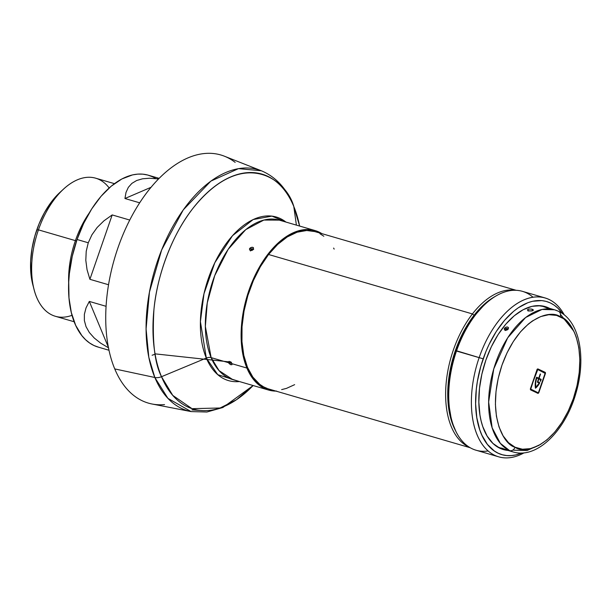 <?xml version="1.0" encoding="UTF-8"?>
<svg xmlns="http://www.w3.org/2000/svg" width="611" height="611" viewBox="0 0 611 611"><rect width="100%" height="100%" fill="white"/><g stroke="black" fill="none" stroke-linecap="round" stroke-linejoin="round"><path stroke-width="0.92" d="M114.44 183.659L95.652 178.183A71.922 40.616 106.3 0 0 38.44 229.858L75.405 240.635A71.922 40.616 -73.7 0 1 89.16 213.086A71.922 40.616 106.3 0 0 75.405 240.635L76.535 241.04L75.405 240.635A71.922 40.616 106.3 0 0 68.669 283.359A71.922 40.616 -73.7 0 1 75.405 240.635L38.44 229.858L36.775 229.919A65.904 37.218 106.3 0 0 32.849 284.856L34.155 289.813A71.922 40.616 -73.7 0 1 38.44 229.858A71.922 40.616 106.3 0 0 55.38 316.284L74.168 321.76M72.037 315.307A71.922 40.616 -73.7 0 1 34.155 289.813M155.813 178.618A89.534 50.553 106.3 0 0 148.267 175.189A89.534 50.553 106.3 0 0 77.055 239.504L88.259 242.773L91.925 234.807L97.172 227.46L103.946 220.815L112.195 214.927L89.901 279.311L108.506 284.734A89.534 50.553 106.3 0 0 108.414 285.62A89.534 50.553 -73.7 0 1 108.506 284.734L89.901 279.311L87.037 269.65L85.807 260.278L86.22 251.297L88.259 242.773L77.055 239.504A89.534 50.553 106.3 0 0 98.142 347.086L109.002 350.256M89.313 301.422L106.093 306.317L89.313 301.422L108.391 347.262L89.313 301.422L86.021 307.906L89.313 301.422M84.371 314.314L86.021 307.906L84.371 314.314L84.371 320.584L84.371 314.314M86.036 326.664L84.371 320.584L86.036 326.664L89.328 332.491L86.036 326.664M94.231 338.005L89.328 332.491L94.231 338.005L100.693 343.161L94.231 338.005M108.659 347.911L100.693 343.161L108.659 347.911M157.6 178.847L149.558 178.236L157.6 178.847M142.554 178.794L149.558 178.236L142.554 178.794L136.643 180.512L142.554 178.794M131.884 183.376L136.643 180.512L131.884 183.376L128.333 187.363L131.884 183.376M126.011 192.427L128.333 187.363L126.011 192.427L124.942 198.514L151.016 187.31L124.942 198.514L126.011 192.427M139.675 202.814L124.942 198.514L139.675 202.814M112.195 214.927L129.753 220.052L112.195 214.927L89.901 279.311L87.037 269.65L85.807 260.278L86.22 251.297L88.259 242.773L91.925 234.807L97.172 227.46L103.946 220.815L112.195 214.927M98.654 347.231L93.987 345.521L89.603 342.992L85.548 339.678L81.851 335.607L75.68 325.358L71.342 312.641L68.997 297.947L68.73 281.839L69.387 273.445L72.243 256.383L77.055 239.504L83.646 223.458L91.749 208.863L101.067 196.276L111.233 186.179L121.864 178.962L132.541 174.899L137.773 174.112L142.859 174.158L147.763 175.044L152.429 176.755M32.857 284.902L30.84 272.941L30.649 261.08L31.993 248.639L34.827 236.083L39.043 223.909L44.481 212.575L50.927 202.516L59.802 192.526M63.521 189.097L59.756 192.572A65.904 37.218 106.3 0 0 36.775 229.919L38.44 229.858A71.922 40.616 -73.7 0 1 63.521 189.097A71.922 40.616 -73.7 0 1 109.17 187.959M152.101 355.243L154.407 354.456M455.73 431.053A80.499 45.458 -73.7 0 1 474.052 315.307L472.433 313.932A82.011 46.306 106.3 0 0 445.656 391.735A82.011 46.306 106.3 0 0 469.462 447.29A82.011 46.306 -73.7 0 1 445.656 391.735A82.011 46.306 -73.7 0 1 472.433 313.932L268.557 254.489A82.011 46.306 106.3 0 0 241.757 335.126A82.011 46.306 106.3 0 0 268.832 389.024L470.249 447.748M516.158 290.294L314.741 231.561A82.011 46.306 106.3 0 0 268.557 254.489L472.433 313.932L474.052 315.307A80.499 45.458 -73.7 0 1 494.941 296.572L487.662 301.414L482.973 305.439L474.052 315.307L469.897 321.058L466.002 327.282L459.136 340.9L453.729 355.64L449.971 370.938L448.016 386.198L447.741 393.637L448.604 407.758L449.742 414.304L451.323 420.429L455.798 431.167M472.433 313.932A82.011 46.306 -73.7 0 1 515.249 290.263A82.011 46.306 106.3 0 0 472.433 313.932M294.647 384.663L286.483 388.375L281.633 389.612M267.847 388.711L263.654 386.893L259.736 384.334L252.855 377.109L247.47 367.318L243.797 355.342L241.956 341.625L242.04 326.709L244.026 311.159L247.852 295.579L253.374 280.564L260.362 266.686L268.557 254.489L277.654 244.438L287.285 236.915L297.099 232.211L306.699 230.507L314.78 231.577M319.92 233.692L323.838 236.251M333.614 248.066L334.171 249.112M545.058 297.939A82.76 46.734 -73.7 0 1 564.281 314.932A82.76 46.734 106.3 0 0 479.23 357.389A82.76 46.734 -73.7 0 1 545.058 297.939L522.405 291.332A82.76 46.734 106.3 0 0 456.577 350.79L483.164 358.817A79.751 45.031 -73.7 0 1 562.479 313.58L557.82 308.12L554.208 305.172L550.305 302.919L546.15 301.391L541.781 300.604L532.586 301.269L527.851 302.712L518.311 307.761L513.607 311.312L504.556 320.301L496.254 331.521L489.029 344.52L485.913 351.539L480.811 366.272L477.382 381.463L476.336 389.047L475.633 403.818L476.801 417.603L479.795 429.877L481.942 435.284L487.433 444.418L494.345 450.994L498.248 453.247L502.402 454.775L506.763 455.562L511.3 455.6L515.959 454.897L521.825 453.003A79.751 45.031 -73.7 0 1 483.164 358.817L455.745 350.821A79.751 45.031 106.3 0 0 450.994 417.298L451.644 419.78A82.76 46.734 -73.7 0 1 456.577 350.79A82.76 46.734 106.3 0 0 476.068 450.231L498.721 456.837A82.76 46.734 -73.7 0 1 479.23 357.389A82.76 46.734 106.3 0 0 478.192 437.255A82.76 46.734 106.3 0 0 524.07 452.843A82.76 46.734 -73.7 0 1 498.721 456.837M488.143 450.964A82.76 46.734 -73.7 0 1 451.644 419.78M485.882 360.085A74.481 42.06 -73.7 0 1 545.127 306.577A74.481 42.06 -73.7 0 1 549.434 308.303L544.699 306.455L540.628 305.721L532.036 306.34L523.153 309.716L514.317 315.719L505.855 324.12L498.102 334.591L491.359 346.735L485.882 360.085A74.481 42.06 -73.7 0 0 503.426 449.589A74.481 42.06 -73.7 0 0 507.985 450.452L499.966 448.283L492.94 443.418L487.12 436.048L482.728 426.455L481.124 420.933L479.933 414.999L478.848 402.122L479.498 388.321L481.873 374.131L485.882 360.085M546.196 307.188L547.051 307.608A74.481 42.06 106.3 0 0 543.92 306.256M505.541 449.749L505.603 449.757A74.481 42.06 106.3 0 1 502.242 449.207M451.01 417.351L448.566 402.878L448.329 388.527L449.956 373.466L453.393 358.275L458.494 343.542L465.07 329.833L472.868 317.659L483.614 305.569M485.44 303.888L483.553 305.622A79.751 45.031 106.3 0 0 455.745 350.821L456.577 350.79A82.76 46.734 -73.7 0 1 485.44 303.888A82.76 46.734 -73.7 0 1 532.983 297.206M531.188 309.021L532.242 309.235L532.196 310.854L532.242 309.235L533.411 310.121L531.906 310.915L529.073 310.93L527.423 310.06L528.912 309.029L531.746 309.113L533.395 309.93L531.906 310.915L528.576 310.808L527.423 310.06L528.431 309.128L531.188 309.021M528.385 310.823L532.196 310.93L527.98 310.961M507.145 329.581L505.656 329.428L506.427 328.443L507.153 328.42L507.115 329.291L506.359 329.81M506.557 330.001L506.435 329.528L506.916 329.841L506.435 329.528L507.115 329.291L507.245 329.764M496.98 446.618A74.03 41.8 106.3 0 0 498.446 447.367L509.65 450.635A4.812 3.956 -64.9 0 0 515.035 447.214C503.693 444.938 485.714 413.769 501.944 365.256C519.151 317.193 550.687 309.227 560.218 316.742C571.56 319.011 589.539 350.187 573.309 398.7C556.102 446.756 524.566 454.721 515.035 447.214A4.812 3.956 115.1 0 1 509.65 450.635L513.087 451.934A74.03 41.8 -73.7 0 1 509.65 450.635L498.446 447.367A74.03 41.8 106.3 0 0 501.883 448.665L513.087 451.934C537.222 459.38 565.626 430.259 576.02 392.926C586.392 358.107 579.854 320.92 558.446 311.266L554.536 309.792A74.03 41.8 -73.7 0 1 557.973 311.091A4.812 3.956 115.1 0 1 558.485 311.289A4.812 3.956 115.1 0 1 560.218 316.742A4.812 3.956 -64.9 0 0 558.485 311.289M546.769 307.822L550.939 309.036L546.769 307.822A74.03 41.8 106.3 0 0 543.332 306.523A74.03 41.8 106.3 0 0 538.092 305.615L542.912 306.401L546.769 307.822M509.65 450.635A74.03 41.8 -73.7 0 1 494.627 366.058A74.03 41.8 -73.7 0 1 554.536 309.792L542.033 309.449L525.613 317.514L507.695 337.799L493.757 368.899L488.647 402.007L492.145 427.799L500.333 443.326L509.65 450.635M527.423 310.06L527.507 309.632M504.243 328.741L506.007 327.106L507.672 327.022L508.581 327.855L507.611 329.719L505.954 330.322L504.556 329.917L504.243 328.741M502.303 448.787L496.98 446.626M515.035 447.214L522.428 449.222L530.409 448.642L538.665 445.511L546.883 439.928L554.742 432.122L561.944 422.392L568.215 411.104L573.309 398.7L577.028 385.648L579.236 372.458L579.847 359.635L578.831 347.674L576.234 337.028L574.371 332.323L569.605 324.403L563.602 318.69L556.613 315.413L548.884 314.696L540.727 316.559L532.456 320.935L528.37 324.021L520.511 331.826L513.309 341.564L507.038 352.845L501.944 365.256L498.225 378.301L496.017 391.491L495.406 404.314L496.422 416.282L499.019 426.929L503.105 435.849L508.512 442.692L515.035 447.214M536.977 369.8L537.986 368.96L545.447 372.84L538.871 392.445L538.123 393.316L530.394 389.406L536.977 369.8A1.207 0.68 -73.7 0 1 537.932 368.937A1.207 0.68 -73.7 0 1 537.986 368.96L545.127 372.305A1.207 0.68 -73.7 0 1 545.348 373.726L538.871 392.445A1.207 0.68 -73.7 0 1 537.909 393.316A1.207 0.68 -73.7 0 1 537.856 393.293L530.722 389.948A1.207 0.68 -73.7 0 1 530.493 388.52L536.977 369.8M505.03 449.291L501.394 448.23A1.505 1.237 -64.9 0 0 502.105 448.199A1.505 1.237 115.1 0 1 501.394 448.23L505.03 449.291A1.505 1.237 115.1 0 1 504.877 449.23A1.505 1.237 -64.9 0 0 505.03 449.291M505.244 330.536L505.541 329.635M507.29 329.413L507.153 328.42L507.413 329.329A1.505 0.71 37.8 0 1 507.466 329.237A1.505 0.71 37.8 0 1 508.222 329.138C508.642 326.725 507.428 326.373 504.587 328.076A1.505 0.71 37.8 0 1 505.801 328.855L507.153 328.42L507.558 329.046M507.298 329.665L507.497 329.207M507.527 329.138L506.076 329.81L505.801 328.855A1.505 0.71 -142.2 0 0 504.587 328.076C504.19 330.543 505.404 330.895 508.222 329.138A1.505 0.71 -142.2 0 0 507.466 329.237A1.505 0.71 -142.2 0 0 507.413 329.329M544.745 372.786A1.207 0.68 106.3 0 0 544.409 372.091L544.737 373.061M537.443 393.094A1.207 0.68 106.3 0 0 537.932 392.69M537.405 393.11L537.955 392.652M537.474 392.529L530.379 389.222L530.913 389.383L530.478 388.573L537.795 369.525L544.928 372.87L545.043 373.581L538.558 392.3L545.096 373.352L537.795 369.525L536.954 369.854L530.753 389.108L538.054 392.72M537.733 369.51L537.199 369.35M535.74 387.42L539.215 383.051L537.375 382.188L538.551 378.782L536.718 377.919L535.664 382.807L535.74 387.42A13.541 7.645 -73.7 0 1 536.718 377.919L538.551 378.782L537.375 382.188L539.215 383.051A13.541 7.645 -73.7 0 1 535.74 387.42L535.328 387.298L535.74 387.42M540.33 379.614A14.145 7.989 106.3 0 0 540.491 379.156L538.36 378.102L541.209 379.37A14.145 7.989 -73.7 0 1 540.452 381.325L540.139 381.18A13.541 7.645 106.3 0 0 540.697 379.79L538.864 378.927L537.879 381.768L539.818 382.669A14.145 7.989 -73.7 0 1 535.465 388.214A14.145 7.989 -73.7 0 1 536.603 377.208L538.749 378.217L540.529 374.108L539.062 378.362L538.344 378.156L540.491 379.156A14.145 7.989 106.3 0 1 540.33 379.614M538.031 378.01L536.565 377.315L538.031 378.01M538.871 382.891L539.101 382.463L537.535 381.73L539.101 382.463A14.145 7.989 106.3 0 1 538.871 382.891M540.697 379.79A13.541 7.645 -73.7 0 1 540.139 381.18L540.452 381.325A14.145 7.989 -73.7 0 0 541.209 379.37L539.062 378.362L540.223 373.963L538.749 378.217L536.603 377.208L535.198 385.656L535.465 388.214L536.664 387.145L539.818 382.669L537.879 381.768L538.864 378.927L540.697 379.79M533.395 309.93L533.311 310.312M229.247 361.513L229.744 362.216L230.973 362.369M231.157 362.552L230.897 363.354L229.744 362.208M252.458 249.708L251.595 249.823L252.282 249.586L252.32 248.715L252.404 250.059M251.976 248.669L252.733 249.067L252.58 249.624A1.505 0.71 37.8 0 1 252.633 249.532A1.505 0.71 37.8 0 1 253.389 249.433L251.984 250.434L250.327 250.541L249.41 249.036L250.365 247.806L252.038 247.234L253.435 247.638L253.389 249.433C253.802 247.027 252.595 246.668 249.754 248.379A1.505 0.71 37.8 0 1 250.961 249.151L251.976 248.669M252.312 249.876L251.243 250.105L250.961 249.151L252.32 248.715L252.725 249.341M253.183 249.105L253.664 249.364M164.55 404.589A129.249 72.984 -73.7 0 1 114.753 368.922L154.843 377.491A9.028 6.102 -22.6 0 0 161.503 376.704L206.319 358.054L217.768 374.673L239.428 381.547A85.212 48.116 -73.7 0 1 206.319 358.054A6.018 4.071 157.4 0 1 211.139 357.626A83.058 46.902 106.3 0 1 220.082 263.349A83.058 46.902 106.3 0 1 279.273 220.12L263.853 220.059L245.744 229.637L228.147 249.364L214.698 275.698L207.266 302.896L205.357 326.457L211.139 357.626A83.058 46.902 106.3 0 0 232.768 379.607L268.535 390.032A83.058 46.902 -73.7 0 1 246.905 368.051L232.035 363.721L231.974 364.668L230.889 364.744L228.392 362.659L211.139 357.626A6.018 4.071 -22.6 0 0 206.319 358.054L200.408 321.653L203.982 293.738L214.82 262.715L232.516 235.67L253.198 219.54L271.926 216.111L285.933 222.068A85.212 48.116 -73.7 0 0 219.845 253.267A85.212 48.116 -73.7 0 0 206.319 358.054L161.503 376.704A122.399 69.112 106.3 0 0 253.13 385.541L236.51 399.716L220.105 408.003L191.999 408.66L172.76 395.393L161.503 376.704A9.028 6.102 157.4 0 1 154.843 377.491L167.941 398.38L191.136 411.593A125.599 70.922 -73.7 0 1 154.843 377.491L114.753 368.922A129.249 72.984 106.3 0 0 152.108 404.016L191.136 411.593L206.915 412.013L222.893 407.506L253.137 385.541M275.981 391.109A83.058 46.902 -73.7 0 1 268.535 390.032M293.784 206.472L296.396 225.115L293.784 206.472L299.627 226.062A122.399 69.112 106.3 0 0 293.784 206.472A9.028 6.102 -22.6 0 0 293.501 205.433A9.028 6.102 157.4 0 1 293.784 206.472A122.399 69.112 106.3 0 0 192.977 208.305A122.399 69.112 106.3 0 0 161.503 376.704C154.598 363.362 152.078 341.03 153.934 309.708C156.637 278.761 170.393 236.869 192.977 208.305C242.407 146.441 286.299 178.695 293.784 206.472M292.906 204.433A9.028 6.102 157.4 0 1 293.501 205.433C286.444 188.379 275.729 176.816 261.355 170.775L238.496 168.636L210.871 181.123L183.277 209.871L161.663 249.922L149.443 292.127L146.082 328.962L148.824 357.32L154.843 377.491A125.599 70.922 -73.7 0 1 169.782 232.119A125.599 70.922 -73.7 0 1 261.355 170.775L224.367 156.187A129.249 72.984 106.3 0 0 130.128 219.311A129.249 72.984 106.3 0 0 114.753 368.922A129.249 72.984 -73.7 0 1 135.092 210.26A129.249 72.984 -73.7 0 1 235.174 162.381M229.599 362.048L229.163 361.345M276.684 391.101L272.017 390.796L267.542 389.719L263.295 387.878L259.324 385.289L255.665 381.974L249.425 373.313L246.905 368.051L232.035 363.721A1.505 1.016 157.4 0 1 231.454 363.255A1.505 1.016 -22.6 0 0 232.035 363.721C231.684 365.378 230.477 365.027 228.392 362.659A1.505 1.016 -22.6 0 0 229.789 362.46A1.505 1.016 157.4 0 1 228.392 362.659L228.468 361.689L229.576 361.59L232.035 363.721C229.988 361.3 228.774 360.948 228.392 362.659L211.139 357.626L219.066 370.64L232.768 379.607M246.905 368.051A83.058 46.902 -73.7 0 1 255.849 273.774A83.058 46.902 -73.7 0 1 315.039 230.553A83.058 46.902 -73.7 0 1 321.89 233.646L316.04 230.866L311.557 229.789L306.89 229.484L302.078 229.957L292.195 233.219L282.305 239.436L277.47 243.59L268.26 253.771L259.958 266.129L256.246 272.972L249.884 287.674L245.126 303.247L242.17 319.087L241.398 326.916L241.314 342.03L243.178 355.915L246.905 368.051M250.441 250.968L250.441 250.457M252.465 249.96L252.664 249.502A1.505 0.71 -142.2 0 0 252.58 249.624M252.694 249.433L251.243 250.105L250.961 249.151A1.505 0.71 -142.2 0 0 249.754 248.379C249.357 250.838 250.571 251.19 253.389 249.433A1.505 0.71 -142.2 0 0 252.633 249.532M231.462 362.361L231.37 363.331L230.897 363.354L231.095 362.751M230.706 361.765L229.851 361.987L231.454 363.247A1.505 1.016 157.4 0 1 231.401 362.934L230.897 363.354L229.789 362.46L230.332 361.995M148.267 175.189L159.127 178.351M543.332 306.523L554.536 309.792M513.591 450.2L527.094 450.506L540.895 444.235M573.851 331.231L560.508 314.451M501.662 448.062L504.885 449.238M537.909 393.316L537.199 393.102M537.046 369.304L537.764 369.518M299.642 226.062L293.501 205.441M191.892 409.897L203.081 410.645M279.273 220.12L315.039 230.553M229.957 361.972L155.057 353.853M108.682 348.744L108.781 349.232"/></g></svg>
